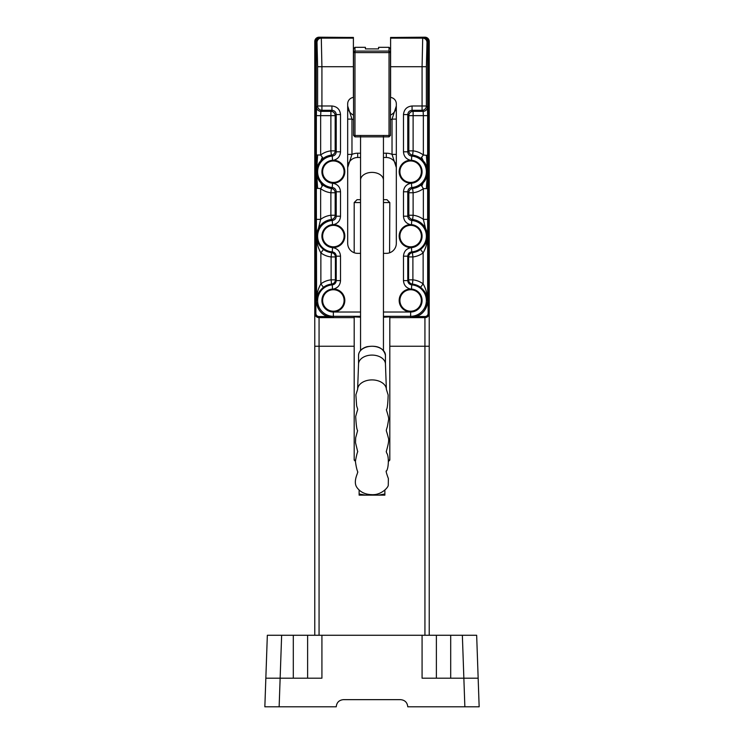 <?xml version="1.0" encoding="UTF-8"?>
<svg xmlns="http://www.w3.org/2000/svg" width="744" height="744" viewBox="0 0 744 744"><rect width="100%" height="100%" fill="white"/><g stroke="black" fill="none" stroke-linecap="round" stroke-linejoin="round"><path stroke-width="1.12" d="M358.552 364.169A13.448 9.068 -0 0 1 358.552 363.946A13.448 9.068 -0 0 1 366.839 355.79A13.448 9.068 -0 0 1 385.448 363.946A13.448 9.068 -0 0 1 385.448 364.169M389.028 47.318L390.461 48.741L390.461 135.427L389.028 135.492L389.028 136.85L354.972 136.85L354.972 135.492L389.028 135.492L389.028 52.592L354.972 52.592L354.972 135.492L353.539 135.427L353.539 48.741L354.972 47.318L354.972 51.094L389.028 51.094L389.028 47.318L378.584 47.318L378.584 48.909L365.416 48.909L365.416 47.318L354.972 47.318M389.028 51.094L389.028 52.592L390.461 52.526L389.028 51.094M354.972 52.592L354.972 51.094L353.539 52.526L354.972 52.592M390.461 135.427L389.028 136.85M354.972 136.85L353.539 135.427M356.181 253.248L355.083 253.016M360.552 317.242L354.191 316.879L360.552 316.526M332.215 224.688A11.448 11.448 0 0 1 344.76 234.918A11.448 11.448 0 0 1 334.521 247.464A11.448 11.448 0 0 1 321.985 237.234A11.448 11.448 0 0 1 332.215 224.688A11.448 11.448 0 0 1 344.76 234.918A11.448 11.448 0 0 1 334.521 247.464M332.215 289.072A11.448 11.448 0 0 1 344.76 299.311A11.448 11.448 0 0 1 334.521 311.848A11.448 11.448 0 0 1 321.985 301.618A11.448 11.448 0 0 1 332.215 289.072A11.448 11.448 0 0 1 344.76 299.311A11.448 11.448 0 0 1 334.521 311.848A11.448 11.448 0 0 1 321.938 299.953L321.938 299.953A11.448 11.448 0 0 0 333.368 312.024L360.552 312.024M409.154 289.109A11.448 11.448 0 0 1 421.978 298.986A11.448 11.448 0 0 1 412.111 311.81A11.448 11.448 0 0 1 399.277 301.943A11.448 11.448 0 0 1 409.154 289.109A11.448 11.448 0 0 1 421.978 298.986A11.448 11.448 0 0 1 412.111 311.81A11.448 11.448 0 0 0 422.062 299.953L422.062 299.953A11.448 11.448 0 0 1 410.632 312.024L410.632 316.321L383.448 316.321M409.154 224.725A11.448 11.448 0 0 1 421.978 234.602A11.448 11.448 0 0 1 412.111 247.427A11.448 11.448 0 0 1 399.277 237.55A11.448 11.448 0 0 1 409.154 224.725A11.448 11.448 0 0 0 399.277 237.55A11.448 11.448 0 0 0 412.111 247.427A11.448 11.448 0 0 0 421.978 234.602A11.448 11.448 0 0 0 409.154 224.725M409.154 160.341A11.448 11.448 0 0 1 421.978 170.218A11.448 11.448 0 0 1 412.111 183.043A11.448 11.448 0 0 1 399.277 173.166A11.448 11.448 0 0 1 409.154 160.341A11.448 11.448 0 0 1 421.978 170.218A11.448 11.448 0 0 1 412.111 183.043A11.448 11.448 0 0 0 422.062 171.185L422.062 171.185A11.448 11.448 0 0 1 411.451 183.229L411.758 187.507L412.613 188.483A16.796 16.796 0 0 0 420.769 185.2L421.774 186.019L427.335 173.594M410.428 160.248C406.112 159.104 403.797 156.296 403.481 151.823L403.481 114.576L407.777 114.576C408.047 111.991 409.479 110.558 412.064 110.289L412.064 105.992L422.081 105.992L422.081 66.728L390.6 66.728L390.6 37.433L423.392 37.423A4.297 4.297 0 0 1 427.688 41.72L427.688 164.601M410.428 289.016C406.112 287.872 403.797 285.064 403.481 280.59L403.481 256.168C403.899 251.249 406.559 248.394 411.451 247.613L411.758 251.891L412.427 252.662A16.573 16.573 0 0 0 420.565 249.463C425.233 245.427 427.521 241 427.419 236.192L427.428 236.192A16.796 16.796 0 0 0 412.613 219.508L411.758 220.484C409.312 220.103 407.991 218.68 407.777 216.206L408.828 215.249L408.828 192.752L407.777 191.785C407.982 189.329 409.312 187.897 411.758 187.507A15.745 15.745 0 0 0 426.377 171.808A15.745 15.745 0 0 0 411.758 156.101C409.312 155.719 407.991 154.296 407.777 151.823L408.828 150.865L408.828 115.636L407.777 114.576L407.777 151.823L403.481 151.823M397.036 37.423L424.936 37.2A4.297 4.297 0 0 1 429.232 41.497L429.232 313.336A4.297 4.297 0 0 1 424.936 317.632L389.81 317.632L410.632 317.632L410.632 316.321A15.745 15.745 0 0 0 426.377 300.576A15.745 15.745 0 0 0 411.758 284.878C409.312 284.487 407.991 283.064 407.777 280.59L408.605 279.837L408.605 256.931L407.777 256.168C407.982 253.713 409.312 252.281 411.758 251.891A15.745 15.745 0 0 0 426.377 236.192A15.745 15.745 0 0 0 411.758 220.484L411.46 224.66M360.552 316.321L333.368 316.321L333.368 317.632L354.191 317.632L319.064 317.632A4.297 4.297 0 0 1 314.768 313.336L314.768 41.497A4.297 4.297 0 0 1 319.064 37.2L346.964 37.423M316.312 300.576A17.056 17.056 0 0 0 333.368 317.632C323.008 316.618 317.325 310.936 316.312 300.576L316.312 179.006L316.581 300.576C316.442 294.736 317.874 289.174 320.869 283.873A20.86 20.86 0 0 1 331.108 279.837L331.108 256.931A20.86 20.86 0 0 1 320.869 252.895L320.869 283.873L323.435 287.305C318.767 291.332 316.479 295.749 316.581 300.576L316.349 219.378L320.645 219.378A21.092 21.092 0 0 1 330.885 215.249L330.885 192.752A21.092 21.092 0 0 1 320.645 188.623L322.226 186.019L316.665 173.594M316.312 164.601L316.312 41.72A4.297 4.297 0 0 1 320.608 37.423L353.4 37.423L353.4 66.728L321.919 66.728L321.919 105.992L331.936 105.992L331.936 110.289C334.521 110.558 335.953 111.991 336.223 114.576L340.519 114.576C339.971 109.405 337.116 106.541 331.936 105.992M427.688 164.573L427.688 41.72L426.991 42.408L426.377 66.728L426.377 105.992L427.428 107.052A4.297 4.287 -45 0 1 423.141 111.34L422.081 110.289L412.064 110.289L413.115 111.34L423.141 111.34L423.355 115.636L413.115 115.636L413.115 150.865A21.092 21.092 0 0 1 423.355 154.994L420.769 158.416C425.382 162.434 427.605 166.898 427.428 171.808C427.605 176.719 425.382 181.183 420.769 185.2M420.769 158.416A16.796 16.796 0 0 0 412.613 155.124L411.758 156.101L411.46 160.276M420.565 249.463L423.131 252.895A20.86 20.86 0 0 1 412.892 256.931L412.892 279.837A20.86 20.86 0 0 1 423.131 283.873C426.126 289.174 427.558 294.736 427.419 300.576C427.521 295.749 425.233 291.332 420.565 287.305A16.573 16.573 0 0 0 412.427 284.096L411.758 284.878L411.46 289.044M322.226 186.019L323.231 185.2A16.796 16.796 0 0 0 331.387 188.483L332.243 187.507A15.745 15.745 0 0 1 317.623 171.808A15.745 15.745 0 0 1 332.243 156.101C334.688 155.71 336.018 154.287 336.223 151.823L336.223 114.576L335.172 115.636L335.172 150.865L336.223 151.823L340.519 151.823C340.213 156.287 337.897 159.095 333.572 160.248A11.448 11.448 0 0 1 337.757 182.261A11.448 11.448 0 0 1 322.794 176.077A11.448 11.448 0 0 1 328.988 161.123A11.448 11.448 0 0 1 343.942 167.307A11.448 11.448 0 0 1 337.757 182.261A11.448 11.448 0 0 1 321.938 171.185L321.938 171.185A11.448 11.448 0 0 0 332.549 183.229C337.432 184.001 340.092 186.856 340.519 191.785L336.223 191.785L335.172 192.752L335.172 215.249L336.223 216.206C336.018 218.671 334.688 220.103 332.243 220.484L331.387 219.508A16.796 16.796 0 0 0 316.572 236.192C316.479 241.01 318.767 245.436 323.435 249.463L320.869 252.895C317.874 247.594 316.442 242.023 316.581 236.192L320.645 219.378L320.645 188.623L317.604 188.269L316.609 172.878M353.4 66.728L353.4 97.445A6.436 6.436 0 0 0 347.681 103.844L347.681 243.344A10.016 10.016 0 0 0 357.697 253.36L360.552 253.36M387.81 253.248L386.303 253.36A10.016 10.016 0 0 0 396.32 243.344L396.32 103.844A6.436 6.436 0 0 0 390.6 97.445L390.6 66.728M383.448 199.69L386.954 199.69L389.81 202.554L389.586 252.811M383.448 253.36L386.303 253.36M333.572 224.632C337.897 223.479 340.213 220.67 340.519 216.206L336.223 216.206L336.223 191.785C336.009 189.32 334.688 187.897 332.243 187.507L332.549 183.229M333.572 289.016C337.897 287.863 340.213 285.054 340.519 280.59L336.223 280.59L336.223 256.168L340.519 256.168C340.092 251.239 337.432 248.384 332.549 247.613L332.243 251.891C334.688 252.281 336.009 253.704 336.223 256.168L335.395 256.931L335.395 279.837L336.223 280.59C336.018 283.055 334.688 284.487 332.243 284.878L331.573 284.096A16.573 16.573 0 0 0 323.435 287.305M411.451 183.229C406.559 184.01 403.899 186.865 403.481 191.785L407.777 191.785L407.777 216.206L403.481 216.206C403.797 220.68 406.112 223.488 410.428 224.632M353.4 37.433L320.608 37.433L321.296 38.121L321.919 66.728L317.623 66.728L317.009 42.408L316.312 41.72L316.312 164.573M426.377 66.728L422.081 66.728L422.704 38.121L423.392 37.433L390.6 37.433M383.448 153.208L386.303 153.208A14.303 14.303 0 0 1 392.032 154.399L396.32 167.512A10.016 10.016 0 0 0 386.303 157.495L383.448 157.495M360.552 157.495L357.697 157.495A10.016 10.016 0 0 0 347.681 167.512L351.968 154.399A14.303 14.303 0 0 1 357.697 153.208L360.552 153.208M383.448 316.526L389.81 316.879L383.448 317.242M427.651 163.42L427.651 154.994L426.396 155.347L427.391 170.739M421.774 186.019L423.355 188.623L427.651 188.623L427.651 180.197M420.565 287.305L423.131 283.873L423.131 252.895C426.135 247.594 427.558 242.023 427.419 236.192L423.355 219.378L423.355 188.623A21.092 21.092 0 0 1 413.115 192.752L413.115 215.249A21.092 21.092 0 0 1 423.355 219.378L427.651 219.378L427.688 300.576C426.675 310.936 420.992 316.618 410.632 317.632A17.056 17.056 0 0 0 427.688 300.576M316.349 180.197L316.349 188.623L317.604 188.269M323.231 185.2C318.618 181.183 316.395 176.719 316.572 171.808C316.395 166.898 318.618 162.434 323.231 158.416L320.645 154.994L316.349 154.994L316.349 163.42M323.435 249.463A16.573 16.573 0 0 0 331.573 252.662L332.243 251.891A15.745 15.745 0 0 1 317.623 236.192A15.745 15.745 0 0 1 332.243 220.484L332.54 224.66M332.54 160.276L332.243 156.101L331.387 155.124A16.796 16.796 0 0 0 323.231 158.416M421.774 157.598L427.335 170.013M427.651 171.808L427.642 163.215L427.949 171.808L427.642 180.401L427.409 171.808C427.196 167.781 426.163 164.545 424.35 162.108L424.508 162.332M426.396 188.269L427.391 172.878M316.349 171.808L316.358 163.215L316.051 171.808L316.358 180.401L316.591 171.808C316.805 175.835 317.837 179.062 319.65 181.499L319.492 181.276M322.226 157.598L316.665 170.013M317.604 155.347L316.609 170.739M320.645 115.636L320.859 111.34L330.885 111.34L331.936 110.289L321.919 110.289L320.859 111.34A4.297 4.287 45 0 1 316.572 107.052L316.349 115.636L320.645 115.636L320.645 154.994A21.092 21.092 0 0 1 330.885 150.865L330.885 115.636L320.645 115.636M321.938 235.569L321.938 235.569A11.448 11.448 0 0 0 332.549 247.613M332.54 289.044L332.243 284.878A15.745 15.745 0 0 0 317.632 301.143A15.745 15.745 0 0 0 333.368 316.321L333.368 312.024M403.481 280.59L407.777 280.59L407.777 256.168L403.481 256.168M422.062 235.569L422.062 235.569A11.448 11.448 0 0 1 411.451 247.613M427.428 107.052L427.651 115.636L423.355 115.636L423.355 154.994L426.396 155.347M396.32 119.105L392.032 119.105L392.032 154.399L396.32 154.399M347.681 154.399L351.968 154.399L351.968 119.105L347.681 119.105M390.461 119.682A14.303 14.303 0 0 0 392.032 119.105L396.32 105.992A10.016 10.016 0 0 1 390.461 115.106A10.016 10.016 0 0 0 396.32 105.992M347.681 105.992A10.016 10.016 0 0 0 353.539 115.106A10.016 10.016 0 0 1 347.681 105.992L351.968 119.105A14.303 14.303 0 0 0 353.539 119.682M388.591 461.308L389.81 460.09L388.517 460.09M355.409 461.308L354.191 460.09L355.483 460.09M360.552 202.554L354.191 202.554L354.191 252.728M354.191 316.879L354.191 460.09M389.81 316.879L389.81 460.09M389.81 202.554L383.448 202.554M354.191 202.554L357.046 199.69L360.552 199.69M370.028 494.574L365.564 495.141L359.12 493.997L359.12 495.141L378.436 495.141L373.972 494.574M384.881 495.141L378.436 495.141L384.881 493.997L384.881 495.141M359.12 490.091L359.12 493.997M384.881 490.091L384.881 493.997M307.616 678.184L307.616 635.264L301.534 635.264M265.097 699.648L265.841 678.184L264.845 706.8L336.232 706.8C336.688 702.485 339.069 700.104 343.384 699.648L400.616 699.648C404.931 700.104 407.312 702.485 407.768 706.8L479.155 706.8L476.662 635.264L478.904 699.648M442.466 635.264L422.081 635.264L422.081 678.184L478.159 678.184M422.081 635.264L267.338 635.264L265.841 678.184L267.338 635.264M265.841 678.184L321.919 678.184L321.919 662.448M314.768 635.264L314.768 313.336L314.768 346.248L354.191 346.248M424.936 635.264L424.936 317.632A4.297 4.297 0 0 0 429.232 313.336L429.232 635.264M274.703 706.8L264.845 706.8L279.139 706.8L281.641 635.264M436.384 678.184L436.384 635.264L476.662 635.264M469.297 706.8L479.155 706.8L464.861 706.8L462.359 635.264M317.623 38.632A3.199 3.199 0 0 0 315.865 41.497L315.865 313.336A3.199 3.199 0 0 0 319.064 316.535L327.36 316.535M319.064 37.2A4.297 4.297 0 0 0 314.768 41.497A4.297 4.297 0 0 1 319.064 37.2L319.064 37.712M416.64 316.535L424.936 316.535A3.199 3.199 0 0 0 428.135 313.336L428.135 41.497A3.199 3.199 0 0 0 426.377 38.632M319.064 635.264L319.064 317.632A4.297 4.297 0 0 1 314.768 313.336L315.865 313.336M358.552 363.946L357.622 389.363A14.378 9.691 -0 0 1 366.476 380.649A14.378 9.691 -0 0 1 385.28 385.885A14.378 9.691 -0 0 1 386.378 389.363A14.378 9.691 -0 0 1 386.378 389.372M360.552 135.966L360.552 180.104A11.448 7.719 0 0 1 372 172.394A11.448 7.719 0 0 1 383.448 180.104L383.448 350.443M366.839 346.964A13.448 9.068 180 0 0 358.552 355.344C358.859 351.233 361.649 348.369 366.922 346.723C377.394 345.049 383.569 347.913 385.448 355.344A13.448 9.068 180 0 0 366.839 346.964M334.456 246.757A10.732 10.732 0 0 0 344.044 234.992A10.732 10.732 0 0 0 332.289 225.404A10.732 10.732 0 0 0 322.691 237.159A10.732 10.732 0 0 0 334.456 246.757M334.456 311.141A10.732 10.732 0 0 0 344.044 299.376A10.732 10.732 0 0 0 332.289 289.788A10.732 10.732 0 0 0 322.691 301.543A10.732 10.732 0 0 0 334.456 311.141M412.018 311.104A10.732 10.732 0 0 0 421.271 299.079A10.732 10.732 0 0 0 409.247 289.816A10.732 10.732 0 0 0 399.993 301.85A10.732 10.732 0 0 0 412.018 311.104M412.018 246.72A10.732 10.732 0 0 0 421.271 234.695A10.732 10.732 0 0 0 409.247 225.432A10.732 10.732 0 0 0 399.993 237.466A10.732 10.732 0 0 0 412.018 246.72M412.018 182.336A10.732 10.732 0 0 0 421.271 170.311A10.732 10.732 0 0 0 409.247 161.048A10.732 10.732 0 0 0 399.993 173.073A10.732 10.732 0 0 0 412.018 182.336M343.282 167.586A10.732 10.732 0 0 0 329.257 161.783A10.732 10.732 0 0 0 323.454 175.807A10.732 10.732 0 0 0 337.478 181.601A10.732 10.732 0 0 0 343.282 167.586M340.519 191.785L340.519 216.206M340.519 256.168L340.519 280.59M383.448 312.024L410.632 312.024M403.481 216.206L403.481 191.785M412.064 105.992C406.884 106.541 404.029 109.405 403.481 114.576M340.519 114.576L340.519 151.823M317.009 42.408A4.297 4.287 -45 0 1 321.296 38.121L353.4 38.121M390.6 38.121L422.704 38.121A4.297 4.287 -135 0 1 426.991 42.408M320.608 37.433L320.608 37.423A4.297 4.287 -45 0 0 316.312 41.72L316.312 41.72M423.392 37.423L423.392 37.433A4.297 4.287 -135 0 1 427.688 41.72L427.688 41.72M357.697 153.208L357.697 157.495A10.016 10.016 0 0 0 347.681 167.512M396.32 167.512A10.016 10.016 0 0 0 386.303 157.495L386.303 153.208M427.651 115.636L427.651 154.994M427.651 188.623L427.651 219.378M316.349 219.378L316.349 188.623M316.349 154.994L316.349 115.636M316.572 107.052L317.623 105.992L317.623 66.728M330.885 215.249L331.387 219.508A4.297 4.287 -48.4 0 0 335.172 215.249L330.885 215.249M330.885 192.752L335.172 192.752A4.297 4.287 48.4 0 0 331.387 188.483L330.885 192.752M330.885 150.865L335.172 150.865A4.297 4.287 -48.4 0 1 331.387 155.124L330.885 150.865M330.885 115.636L335.172 115.636A4.297 4.287 -135 0 0 330.885 111.34L330.885 115.636M331.108 256.931L331.573 252.662A4.297 4.287 -131.9 0 1 335.395 256.931L331.108 256.931M321.919 110.289L321.919 105.992L317.623 105.992A4.297 4.287 45 0 0 321.919 110.289M335.395 279.837A4.297 4.287 -48.1 0 1 331.573 284.096L331.108 279.837L335.395 279.837M412.427 284.096A4.297 4.287 48.1 0 1 408.605 279.837L412.892 279.837L412.427 284.096M408.605 256.931A4.297 4.287 131.9 0 1 412.427 252.662L412.892 256.931L408.605 256.931M408.828 215.249L413.115 215.249L412.613 219.508A4.297 4.287 48.4 0 1 408.828 215.249M408.828 192.752L413.115 192.752L412.613 188.483A4.297 4.287 131.6 0 0 408.828 192.752M412.613 155.124L413.115 150.865L408.828 150.865A4.297 4.287 48.4 0 0 412.613 155.124M413.115 115.636L413.115 111.34A4.297 4.287 135 0 0 408.828 115.636L413.115 115.636M426.377 105.992L422.081 105.992L422.081 110.289A4.297 4.287 -45 0 0 426.377 105.992M321.919 635.264L321.919 678.184M450.697 635.264L450.697 678.184M293.303 678.184L293.303 635.264M389.81 346.248L429.232 346.248M428.135 41.497L429.232 41.497A4.297 4.297 0 0 0 424.936 37.2L424.936 37.712M315.865 41.497L314.768 41.497M319.064 317.632L319.064 316.535M424.936 316.535L424.936 317.632M429.232 313.336L428.135 313.336M385.448 363.946L386.378 389.363L388.163 395.027C387.884 404.076 387.289 408.921 386.378 409.581C386.424 410.614 389.196 417.83 388.601 419.737L387.438 426.331C385.69 432.524 386.024 428.256 388.34 437.835C389.94 441.034 385.457 453.375 386.368 451.692L386.648 453.003C388.982 455.393 388.852 467.744 386.489 471.045C385.652 470.403 386.285 472.914 388.377 478.569L388.266 484.921C388.731 487.227 380.974 495.374 371.879 494.658C365.211 494.518 360.208 492.1 356.878 487.404C354.711 484.316 354.842 479.759 357.278 473.733L357.678 472.226C358.32 472.189 356.767 471.743 355.409 461.345C357.176 451.059 358.134 451.645 357.622 451.385L355.502 442.624L355.688 437.677L357.622 430.637C356.776 429.586 356.134 424.871 355.697 416.482C358.227 406.745 358.087 411.339 356.608 405.638L355.883 394.822L357.622 389.363M358.552 364.058L358.552 355.344M383.448 135.966L383.448 180.104M360.552 180.104L360.552 350.443M385.448 364.058L385.448 355.344M427.428 171.808C427.196 175.835 426.163 179.062 424.35 181.499L424.508 181.276M316.572 171.808C316.805 167.781 317.837 164.545 319.65 162.108L319.492 162.332"/></g></svg>

